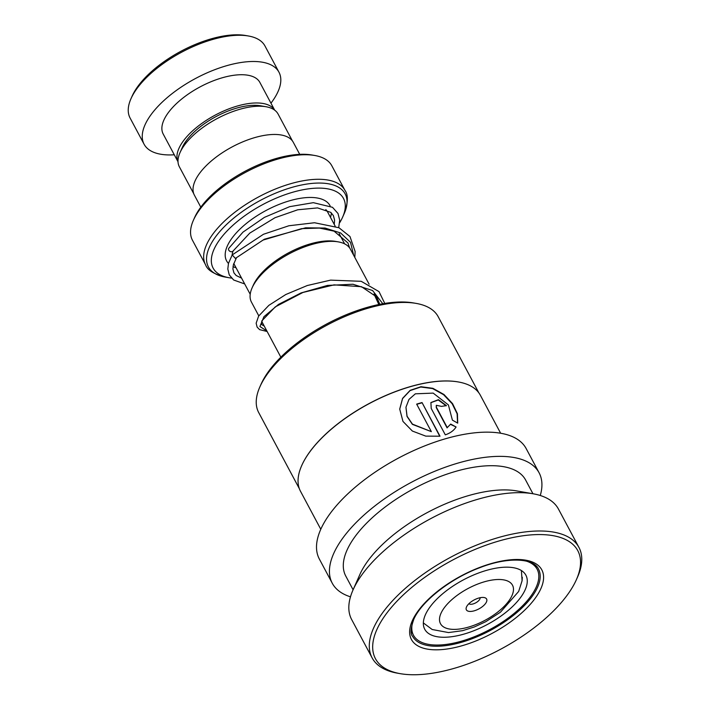 <?xml version="1.0" encoding="UTF-8"?>
<svg xmlns="http://www.w3.org/2000/svg" width="710" height="710" viewBox="0 0 710 710"><rect width="100%" height="100%" fill="white"/><g stroke="black" fill="none" stroke-linecap="round" stroke-linejoin="round"><path stroke-width="1.06" d="M193.768 193.768L179.346 166.761A55.966 24.708 -28.1 0 1 180.012 152.632L182.248 147.582A50.969 22.507 -28.1 0 1 182.914 146.189A50.969 22.507 -28.1 0 1 260.534 105.781L265.966 106.731A55.966 24.708 -28.1 0 1 278.089 114.044L292.502 141.05M180.012 152.632A55.966 24.708 -28.1 0 1 180.739 151.097A55.966 24.708 -28.1 0 1 265.966 106.731M252.085 287.896L253.23 285.322A53.569 23.652 -28.1 0 1 253.931 283.849A53.569 23.652 -28.1 0 1 335.502 241.391L338.279 241.87A56.117 24.779 151.9 0 0 252.822 286.352A56.117 24.779 151.9 0 0 252.085 287.896A56.117 24.779 151.9 0 0 251.429 302.07L258.786 315.852M486.323 602.249A11.466 5.068 151.9 0 0 484.122 597.536A11.466 5.068 151.9 0 0 466.656 606.624A11.466 5.068 151.9 0 0 466.505 606.943A11.466 5.068 151.9 0 0 473.348 611.044A11.466 5.068 151.9 0 0 486.323 602.249M468.919 603.686A6.372 2.813 151.9 0 0 474.404 603.473A6.372 2.813 151.9 0 0 479.791 599.187A6.372 2.813 151.9 0 0 480.075 597.731M339.637 222.78A73.911 32.633 151.9 0 0 341.661 219.159A73.911 32.633 151.9 0 0 342.628 217.136A73.911 32.633 151.9 0 0 298.528 190.715A73.911 32.633 151.9 0 0 214.944 247.391A73.911 32.633 151.9 0 0 229.108 277.743A73.911 32.633 151.9 0 0 231.478 278.089M193.395 220.269L194.531 217.695A76.458 33.761 -28.1 0 1 195.525 215.609A76.458 33.761 -28.1 0 1 311.965 155.002L314.734 155.481A79.005 34.879 151.9 0 0 194.425 218.112A79.005 34.879 151.9 0 0 193.395 220.269A79.005 34.879 151.9 0 0 192.454 240.228L205.563 264.786A79.005 34.879 -28.1 0 1 207.533 242.66A79.005 34.879 -28.1 0 1 278.799 187.688A79.005 34.879 -28.1 0 1 344.953 190.36L331.845 165.803A79.005 34.879 151.9 0 0 314.734 155.481M200.806 207.169L194.38 195.135A56.072 24.752 -28.1 0 1 195.774 179.435A56.072 24.752 -28.1 0 1 246.352 140.42A56.072 24.752 -28.1 0 1 293.301 142.32L299.726 154.345M369.12 284.213L350.42 249.21A56.117 24.779 151.9 0 0 338.279 241.87M130.986 98.681L132.131 96.107A73.911 32.633 -28.1 0 1 133.089 94.093A73.911 32.633 -28.1 0 1 245.642 35.5L248.42 35.988A76.458 33.761 151.9 0 0 131.98 96.596A76.458 33.761 151.9 0 0 130.986 98.681A76.458 33.761 151.9 0 0 130.081 118.002L144.086 144.219A76.458 33.761 151.9 0 0 174.278 154.789M274.655 110.139A54.794 24.193 151.9 0 0 228.469 109.02A54.794 24.193 151.9 0 0 179.63 146.917A54.794 24.193 151.9 0 0 178.015 161.738M274.681 110.156L259.86 82.404A54.794 24.193 151.9 0 0 213.985 80.549A54.794 24.193 151.9 0 0 164.551 118.676A54.794 24.193 151.9 0 0 163.194 134.021L178.015 161.773M270.954 103.172A76.458 33.761 151.9 0 0 277.069 93.605A76.458 33.761 151.9 0 0 278.968 72.198A76.458 33.761 151.9 0 0 214.952 69.615A76.458 33.761 151.9 0 0 145.985 122.812A76.458 33.761 151.9 0 0 144.086 144.219M278.968 72.198L264.972 45.972A76.458 33.761 151.9 0 0 248.42 35.988M299.354 488.693L258.688 412.537A101.743 44.916 -28.1 0 1 259.895 386.835L261.031 384.261A99.187 43.789 -28.1 0 1 261.546 383.151A99.187 43.789 -28.1 0 1 413.38 302.921L416.158 303.401A101.743 44.916 -28.1 0 1 438.185 316.695L478.851 392.861M259.895 386.835A101.743 44.916 -28.1 0 1 260.419 385.69A101.743 44.916 -28.1 0 1 416.158 303.401M301.768 465.449A101.743 44.916 -28.1 0 1 301.812 465.343A101.743 44.916 -28.1 0 1 302.336 464.198A101.743 44.916 -28.1 0 1 458.074 381.909A101.743 44.916 -28.1 0 1 458.19 381.927M320.787 529.269L300.516 491.302A101.947 45.005 -28.1 0 1 301.723 465.547A101.947 45.005 -28.1 0 1 302.247 464.402A101.947 45.005 -28.1 0 1 458.296 381.953A101.947 45.005 -28.1 0 1 480.368 395.266L500.639 433.242M457.71 423.142L457.435 413.744L452.572 403.653L443.981 394.511L432.905 388.317L420.968 386.719L410.167 390.322L402.57 398.39L399.721 409.067L402.961 421.412L412.368 431.05L425.778 436.126L440.005 436.197L422.042 402.561A101.947 45.005 -28.1 0 0 416.655 404.114L431.352 431.644L412.439 424.118L407.061 416.22L405.96 407.212L408.978 399.411L415.359 393.819L433.18 393.109L448.383 404.904L452.403 420.134L457.71 423.142M450.699 424.074L447.264 427.606L436.428 407.309L436.348 405.303L441.514 406.386A101.947 45.005 -28.1 0 1 446.466 405.676L438.487 399.677L430.908 402.552L431.218 408.445L445.312 434.848C450.282 433.127 453.867 430.508 456.077 426.976L450.699 424.074L447.264 427.606M455.758 427.482L456.077 426.976L450.513 424.376M350.483 596.826A117.23 51.759 -28.1 0 1 332.262 583.229A117.23 51.759 -28.1 0 1 334.25 552.291A117.23 51.759 -28.1 0 1 439.454 469.399A117.23 51.759 -28.1 0 1 539.094 472.789A117.23 51.759 -28.1 0 1 540.266 495.5M332.262 583.229L319.34 559.019A117.23 51.759 -28.1 0 1 321.328 528.089A117.23 51.759 -28.1 0 1 426.524 445.188A117.23 51.759 -28.1 0 1 526.172 448.587L539.094 472.789M400.271 673.666L397.493 673.178A117.23 51.759 -28.1 0 1 372.111 657.859L351.654 619.537A117.23 51.759 -28.1 0 1 353.039 589.921L359.881 574.479A101.947 45.005 -28.1 0 1 360.405 573.334A101.947 45.005 -28.1 0 1 516.463 490.876L533.103 493.778A117.23 51.759 -28.1 0 1 558.477 509.097L578.943 547.428A117.23 51.759 -28.1 0 1 577.558 577.044L576.413 579.617A114.683 50.632 -28.1 0 1 575.828 580.904A114.683 50.632 -28.1 0 1 400.271 673.666A114.683 50.632 -28.1 0 1 377.392 628.421A114.683 50.632 -28.1 0 1 506.603 538.952A114.683 50.632 -28.1 0 1 576.413 579.617M353.101 589.788L345.752 576.023A101.947 45.005 -28.1 0 1 347.483 549.132A101.947 45.005 -28.1 0 1 438.957 477.04A101.947 45.005 -28.1 0 1 525.604 479.995L532.953 493.752M353.039 589.921A117.23 51.759 -28.1 0 1 353.642 588.608A117.23 51.759 -28.1 0 1 533.103 493.778M372.111 657.859A117.23 51.759 -28.1 0 1 374.108 626.93A117.23 51.759 -28.1 0 1 479.303 544.029A117.23 51.759 -28.1 0 1 578.943 547.428M447.096 427.899L436.26 407.611L436.268 405.454M446.066 405.73L438.283 399.978L430.837 402.685M457.559 423.053L457.107 413.761L452.155 403.724L443.572 394.68L432.576 388.574L420.755 387.021L410.078 390.598L402.57 398.594L399.721 409.182M439.756 436.233L422.042 402.561M416.77 404.327A101.432 44.783 -28.1 0 1 421.926 402.845M405.951 407.318L407.025 416.433L412.395 424.358L431.352 431.644M522.311 577.265L522.098 580.673M526.101 587.445A57.341 25.32 151.9 0 0 525.888 575.207A57.341 25.32 151.9 0 0 474.821 574.479A57.341 25.32 151.9 0 0 424.509 616.999A57.341 25.32 151.9 0 0 424.722 629.229A57.341 25.32 151.9 0 0 475.78 629.956A57.341 25.32 151.9 0 0 526.101 587.445M412.776 621.685A70.086 30.947 151.9 0 0 413.477 635.228A70.086 30.947 151.9 0 0 475.886 636.125A70.086 30.947 151.9 0 0 537.39 584.161A70.086 30.947 151.9 0 0 537.133 569.207A70.086 30.947 151.9 0 0 526.27 561.086M354.814 257.419L355.124 251.5L349.986 236.536L338.981 227.741L314.53 222.745L288.881 225.762L263.481 234.264L232.214 254.908L235.374 258.422L263.037 240.078L301.679 228.638L319.349 228.052L334.082 231.167L347.953 242.944L349.595 247.879M334.25 224.422L334.587 220.056L333.345 215.547L330.762 212.379L317.556 207.906L297.73 209.787L275.01 217.713L249.805 233.084L233.049 251.056A2.547 1.873 -150.4 0 1 231.966 251.722A2.547 1.873 -150.4 0 1 229.206 250.754A2.547 1.873 -150.4 0 1 228.735 248.358L242.989 232.126L264.439 217.349L289.662 206.663L313.341 202.669L332.493 207.302L338.013 213.488L339.691 220.153L338.705 227.617M378.838 304.519L374.001 294.038M232.081 255.165A53.516 23.625 -28.1 0 1 233.084 251.012M441.496 612.233A40.825 18.025 151.9 0 0 464.482 628.137A40.825 18.025 151.9 0 0 511.484 596.64A40.825 18.025 151.9 0 0 488.498 580.736A40.825 18.025 151.9 0 0 441.496 612.233M325.801 209.583A53.516 23.625 -28.1 0 1 327.674 212.104L335.155 226.117M228.46 263.445A58.619 25.88 -28.1 0 1 228.052 244.471A58.619 25.88 -28.1 0 1 281.231 203.575A58.619 25.88 -28.1 0 1 330.141 205.918M331.375 212.947A58.619 25.88 -28.1 0 1 330.487 217.375M342.628 217.136L344.243 213.497A77.514 34.222 151.9 0 0 297.996 185.789A77.514 34.222 151.9 0 0 210.337 245.234A77.514 34.222 151.9 0 0 225.185 277.06C213.95 274.193 207.409 270.102 205.563 264.786M236.066 267.794A58.619 25.88 -28.1 0 1 233.013 266.64M538.482 569.029A71.364 31.506 -28.1 0 1 537.266 587.862A71.364 31.506 -28.1 0 1 473.233 638.317A71.364 31.506 -28.1 0 1 412.581 636.258C410.158 634.066 410.593 628.323 413.894 619.04C421.793 601.184 450.655 578.455 479.809 567.689C508.342 556.4 534 558.415 538.482 569.029M412.67 619.972A73.911 32.633 -28.1 0 1 496.565 562.16A73.911 32.633 -28.1 0 1 540.55 589.353A73.911 32.633 -28.1 0 1 456.645 647.156A73.911 32.633 -28.1 0 1 412.67 619.972M235.374 258.422L264.315 239.243L305.628 227.812L325.065 228.052L340.605 232.951L350.5 242.305L353.686 255.325M266.845 330.94L259.913 326.52L263.907 316.74L278.471 304.43L301.067 292.928L327.55 285.411L352.959 284.248L372.564 290.514L382.805 303.756M250.204 294.277L233.776 263.508M280.849 357.174L261.679 321.284M423.337 622.901L432.177 629.504L448.507 632.566L462.592 630.675L474.28 626.983L485.755 621.703L500.461 612.189L518.664 591.448L522.081 580.78L521.397 570.547M229.108 277.743L225.185 277.06M344.953 190.36C348.353 194.851 348.113 202.563 344.243 213.497M379.85 304.315L374.418 294.144M344.625 243.858L339.176 233.652M413.477 635.228L411.117 630.808M537.133 569.207L534.772 564.787M264.244 326.076L261.52 324.505L261.857 320.858L275.276 306.889L302.921 292.467L334.046 284.861L361.479 286.698L376.735 297.011L379.664 303.969M236.439 257.801L233.359 264.874L232.907 268.939L233.927 272.853L236.164 275.507L241.586 278.134M232.214 254.908L228.478 263.374L227.812 269.01L229.241 274.877L233.652 279.997L244.684 283.938M267.146 331.508L259.603 329.626L257.118 327.088L256.15 323.192L258.617 316.11L268.868 305.344L285.784 294.526L307.315 285.518L330.594 280.13L361.221 281.311L379.033 291.641L384.758 303.427"/></g></svg>
